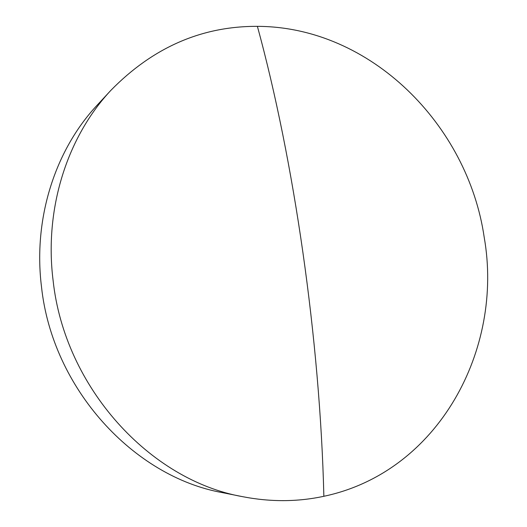 <?xml version="1.0" encoding="UTF-8"?>
<svg xmlns="http://www.w3.org/2000/svg" width="527" height="527" viewBox="0 0 527 527"><rect width="100%" height="100%" fill="white"/><g stroke="black" fill="none" stroke-linecap="round" stroke-linejoin="round"><path stroke-width="0.79" d="M323.861 496.289C297.557 501.954 270.443 502.079 242.525 496.658C149.984 480.321 64.604 387.562 53.108 280.516C44.064 208.527 67.397 136.71 110.933 90.288C152.968 47.41 201.788 26.1 257.387 26.35C370.712 26.679 467.936 125.018 484.208 237.354C503.871 348.999 438.859 472.008 323.861 496.289C320.087 339.592 293.987 160.004 257.387 26.35M242.525 496.658L222.684 492.686C133.726 476.915 52.351 388.702 41.501 286.846C32.964 218.33 55.342 149.773 97.185 105.136L110.933 90.288"/></g></svg>
